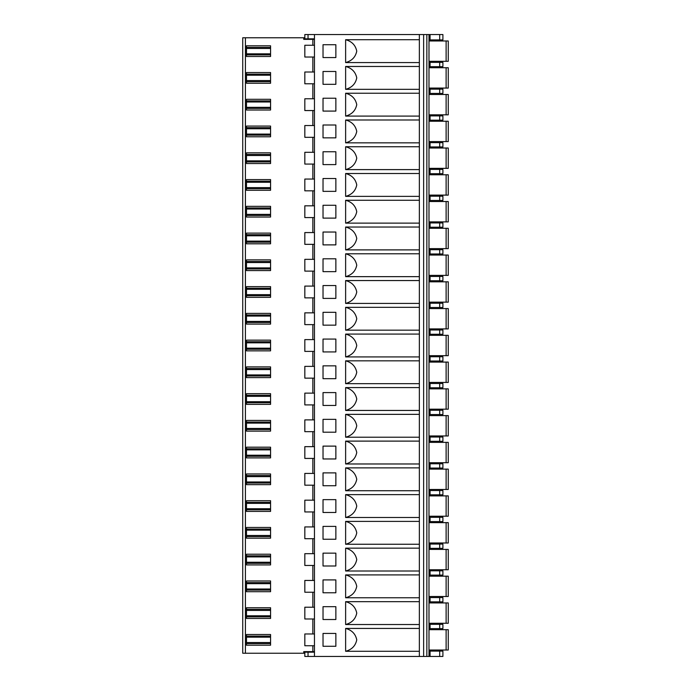 <?xml version="1.0" encoding="UTF-8"?>
<svg xmlns="http://www.w3.org/2000/svg" width="691" height="691" viewBox="0 0 691 691"><rect width="100%" height="100%" fill="white"/><g stroke="black" fill="none" stroke-linecap="round" stroke-linejoin="round"><path stroke-width="1.04" d="M242.74 452.536L242.74 463.756M314.457 651.63L303.755 651.63L303.755 653.237L242.74 653.237L242.74 37.763L303.755 37.763L303.755 39.37L314.457 39.37M242.74 613.098L242.74 624.31M242.74 586.339L242.74 597.551M242.74 559.58L242.74 570.792M242.74 532.821L242.74 544.033M242.74 506.062L242.74 517.274M242.74 479.304L242.74 490.515M242.74 425.777L242.74 436.997M242.74 399.018L242.74 410.238M242.74 372.259L242.74 383.47M242.74 345.5L242.74 356.711M242.74 318.741L242.74 329.952M242.74 291.982L242.74 303.194M242.74 265.223L242.74 276.435M242.74 238.464L242.74 249.676M242.74 211.696L242.74 222.917M242.74 184.938L242.74 196.158M242.74 158.179L242.74 169.399M242.74 131.42L242.74 142.631M242.74 104.661L242.74 115.872M242.74 77.902L242.74 89.113M242.74 51.143L242.74 62.354M242.74 639.857L242.74 651.069M314.457 633.975L304.826 633.975L304.826 645.748L314.457 645.748M314.457 45.252L304.826 45.252L304.826 57.025L314.457 57.025M314.457 72.011L304.826 72.011L304.826 83.792L314.457 83.792M314.457 98.77L304.826 98.77L304.826 110.551L314.457 110.551M314.457 125.537L304.826 125.537L304.826 137.31L314.457 137.31M314.457 152.296L304.826 152.296L304.826 164.069L314.457 164.069M314.457 179.055L304.826 179.055L304.826 190.828L314.457 190.828M314.457 205.814L304.826 205.814L304.826 217.587L314.457 217.587M314.457 232.573L304.826 232.573L304.826 244.346L314.457 244.346M314.457 259.332L304.826 259.332L304.826 271.105L314.457 271.105M314.457 286.091L304.826 286.091L304.826 297.864L314.457 297.864M314.457 312.85L304.826 312.85L304.826 324.623L314.457 324.623M314.457 339.609L304.826 339.609L304.826 351.391L314.457 351.391M314.457 366.377L304.826 366.377L304.826 378.15L314.457 378.15M314.457 393.136L304.826 393.136L304.826 404.909L314.457 404.909M314.457 419.895L304.826 419.895L304.826 431.668L314.457 431.668M314.457 446.654L304.826 446.654L304.826 458.427L314.457 458.427M314.457 473.413L304.826 473.413L304.826 485.186L314.457 485.186M314.457 500.172L304.826 500.172L304.826 511.945L314.457 511.945M314.457 526.931L304.826 526.931L304.826 538.704L314.457 538.704M314.457 553.69L304.826 553.69L304.826 565.463L314.457 565.463M314.457 580.449L304.826 580.449L304.826 592.23L314.457 592.23M314.457 607.208L304.826 607.208L304.826 618.989L314.457 618.989M270.57 645.213L270.57 643.606L246.488 643.606L246.488 645.213L270.57 645.213M270.57 643.606L270.57 636.109L246.488 636.109L270.57 636.109L270.57 634.511L246.488 634.511L246.488 643.606M246.488 616.847L270.57 616.847L246.488 616.847L246.488 618.454L270.57 618.454L270.57 609.35L246.488 609.35L246.488 616.847M246.488 607.743L246.488 609.35L270.57 609.35L270.57 607.743L246.488 607.743M246.488 590.088L270.57 590.088L246.488 590.088L246.488 591.695L270.57 591.695L270.57 580.984L246.488 580.984L246.488 590.088M246.488 582.591L270.57 582.591M246.488 563.329L270.57 563.329L246.488 563.329L246.488 564.927L270.57 564.927L270.57 554.225L246.488 554.225L246.488 563.329M246.488 555.832L270.57 555.832M246.488 536.562L270.57 536.562L246.488 536.562L246.488 538.168L270.57 538.168L270.57 527.466L246.488 527.466L246.488 536.562M246.488 529.073L270.57 529.073M246.488 509.803L270.57 509.803L246.488 509.803L246.488 511.409L270.57 511.409L270.57 500.707L246.488 500.707L246.488 509.803M246.488 502.314L270.57 502.314M246.488 483.044L270.57 483.044L246.488 483.044L246.488 484.65L270.57 484.65L270.57 473.948L246.488 473.948L246.488 483.044M246.488 475.555L270.57 475.555M246.488 456.285L270.57 456.285L246.488 456.285L246.488 457.891L270.57 457.891L270.57 447.189L246.488 447.189L246.488 456.285M246.488 448.796L270.57 448.796M246.488 429.526L270.57 429.526L246.488 429.526L246.488 431.132L270.57 431.132L270.57 420.43L246.488 420.43L246.488 429.526M246.488 422.037L270.57 422.037M270.57 404.373L270.57 402.767L246.488 402.767L246.488 404.373L270.57 404.373M246.488 395.269L270.57 395.269L270.57 393.671L246.488 393.671L246.488 402.767M270.57 402.767L270.57 395.269M270.57 377.614L270.57 376.008L246.488 376.008L246.488 377.614L270.57 377.614M246.488 368.51L270.57 368.51L270.57 366.904L246.488 366.904L246.488 376.008M270.57 376.008L270.57 368.51M270.57 350.855L270.57 349.249L246.488 349.249L246.488 350.855L270.57 350.855M246.488 341.751L270.57 341.751L270.57 340.145L246.488 340.145L246.488 349.249M270.57 349.249L270.57 341.751M270.57 324.096L270.57 322.49L246.488 322.49L246.488 324.096L270.57 324.096M246.488 314.992L270.57 314.992L270.57 313.386L246.488 313.386L246.488 322.49M270.57 322.49L270.57 314.992M270.57 297.329L270.57 295.731L246.488 295.731L246.488 297.329L270.57 297.329M246.488 288.233L270.57 288.233L270.57 286.627L246.488 286.627L246.488 295.731M270.57 295.731L270.57 288.233M270.57 270.57L270.57 268.963L246.488 268.963L246.488 270.57L270.57 270.57M246.488 261.474L270.57 261.474L270.57 259.868L246.488 259.868L246.488 268.963M270.57 268.963L270.57 261.474M270.57 243.811L270.57 242.204L246.488 242.204L246.488 243.811L270.57 243.811M246.488 234.715L270.57 234.715L270.57 233.109L246.488 233.109L246.488 242.204M270.57 242.204L270.57 234.715M270.57 217.052L270.57 215.445L246.488 215.445L246.488 217.052L270.57 217.052M246.488 207.956L270.57 207.956L270.57 206.35L246.488 206.35L246.488 215.445M270.57 215.445L270.57 207.956M270.57 190.293L270.57 188.686L246.488 188.686L246.488 190.293L270.57 190.293M246.488 181.197L270.57 181.197L270.57 179.591L246.488 179.591L246.488 188.686M270.57 188.686L270.57 181.197M270.57 163.534L270.57 161.927L246.488 161.927L246.488 163.534L270.57 163.534M246.488 154.439L270.57 154.439L270.57 152.832L246.488 152.832L246.488 161.927M270.57 161.927L270.57 154.439M270.57 136.775L270.57 135.168L246.488 135.168L246.488 136.775L270.57 136.775M246.488 127.671L270.57 127.671L270.57 126.073L246.488 126.073L246.488 135.168M270.57 135.168L270.57 127.671M270.57 110.016L270.57 108.409L246.488 108.409L246.488 110.016L270.57 110.016M246.488 100.912L270.57 100.912L270.57 99.305L246.488 99.305L246.488 108.409M270.57 108.409L270.57 100.912M246.488 81.65L270.57 81.65L246.488 81.65L246.488 83.257L270.57 83.257L270.57 72.546L246.488 72.546L246.488 81.65M246.488 74.153L270.57 74.153M246.488 45.787L246.488 47.394L270.57 47.394L270.57 45.787L246.488 45.787M246.488 47.394L246.488 54.891L270.57 54.891L246.488 54.891L246.488 56.489L270.57 56.489L270.57 47.394M314.457 656.45L314.457 34.55L419.359 34.55L419.359 656.45L304.826 656.45L304.826 652.166L308.039 652.166L308.039 656.45M345.63 628.43L345.63 651.285C351.84 649.609 355.545 645.8 356.755 639.857C355.545 633.915 351.84 630.106 345.63 628.43L419.359 628.43M419.359 651.285L345.63 651.285M419.359 62.57L345.63 62.57L345.63 39.715L419.359 39.715M345.63 66.474L345.63 89.329C351.84 87.653 355.545 83.844 356.755 77.902C355.545 71.959 351.84 68.15 345.63 66.474L419.359 66.474M419.359 89.329L345.63 89.329M345.63 93.233L345.63 116.088C351.84 114.412 355.545 110.603 356.755 104.661C355.545 98.718 351.84 94.909 345.63 93.233L419.359 93.233M419.359 116.088L345.63 116.088M345.63 119.992L345.63 142.847C351.84 141.171 355.545 137.362 356.755 131.42C355.545 125.477 351.84 121.668 345.63 119.992L419.359 119.992M419.359 142.847L345.63 142.847M345.63 146.751L345.63 169.606C351.84 167.939 355.545 164.13 356.755 158.179C355.545 152.236 351.84 148.427 345.63 146.751L419.359 146.751M419.359 169.606L345.63 169.606M345.63 173.51L345.63 196.374C351.84 194.698 355.545 190.889 356.755 184.938C355.545 178.995 351.84 175.186 345.63 173.51L419.359 173.51M419.359 196.374L345.63 196.374M345.63 200.269L345.63 223.133C351.84 221.457 355.545 217.648 356.755 211.696C355.545 205.754 351.84 201.945 345.63 200.269L419.359 200.269M419.359 223.133L345.63 223.133M345.63 227.028L345.63 249.892C351.84 248.216 355.545 244.407 356.755 238.464C355.545 232.513 351.84 228.704 345.63 227.028L419.359 227.028M419.359 249.892L345.63 249.892M345.63 253.796L345.63 276.65C351.84 274.975 355.545 271.166 356.755 265.223C355.545 259.272 351.84 255.463 345.63 253.796L419.359 253.796M419.359 276.65L345.63 276.65M345.63 280.555L345.63 303.409C351.84 301.734 355.545 297.925 356.755 291.982C355.545 286.039 351.84 282.222 345.63 280.555L419.359 280.555M419.359 303.409L345.63 303.409M345.63 307.314L345.63 330.168C351.84 328.493 355.545 324.684 356.755 318.741C355.545 312.798 351.84 308.989 345.63 307.314L419.359 307.314M419.359 330.168L345.63 330.168M345.63 334.073L345.63 356.927C351.84 355.252 355.545 351.443 356.755 345.5C355.545 339.557 351.84 335.748 345.63 334.073L419.359 334.073M419.359 356.927L345.63 356.927M345.63 360.832L345.63 383.686C351.84 382.011 355.545 378.202 356.755 372.259C355.545 366.316 351.84 362.507 345.63 360.832L419.359 360.832M419.359 383.686L345.63 383.686M345.63 387.591L345.63 410.445C351.84 408.778 355.545 404.961 356.755 399.018C355.545 393.075 351.84 389.266 345.63 387.591L419.359 387.591M419.359 410.445L345.63 410.445M345.63 414.35L345.63 437.204C351.84 435.537 355.545 431.728 356.755 425.777C355.545 419.834 351.84 416.025 345.63 414.35L419.359 414.35M419.359 437.204L345.63 437.204M345.63 441.108L345.63 463.972C351.84 462.296 355.545 458.487 356.755 452.536C355.545 446.593 351.84 442.784 345.63 441.108L419.359 441.108M419.359 463.972L345.63 463.972M345.63 467.867L345.63 490.731C351.84 489.055 355.545 485.246 356.755 479.304C355.545 473.352 351.84 469.543 345.63 467.867L419.359 467.867M419.359 490.731L345.63 490.731M345.63 494.626L345.63 517.49C351.84 515.814 355.545 512.005 356.755 506.062C355.545 500.111 351.84 496.302 345.63 494.626L419.359 494.626M419.359 517.49L345.63 517.49M345.63 521.394L345.63 544.249C351.84 542.573 355.545 538.764 356.755 532.821C355.545 526.87 351.84 523.061 345.63 521.394L419.359 521.394M419.359 544.249L345.63 544.249M345.63 548.153L345.63 571.008C351.84 569.332 355.545 565.523 356.755 559.58C355.545 553.638 351.84 549.829 345.63 548.153L419.359 548.153M419.359 571.008L345.63 571.008M345.63 574.912L345.63 597.767C351.84 596.091 355.545 592.282 356.755 586.339C355.545 580.397 351.84 576.588 345.63 574.912L419.359 574.912M419.359 597.767L345.63 597.767M345.63 601.671L345.63 624.526C351.84 622.85 355.545 619.041 356.755 613.098C355.545 607.156 351.84 603.347 345.63 601.671L419.359 601.671M419.359 624.526L345.63 624.526M335.869 619.525L323.025 619.525L323.025 606.681L335.869 606.681L335.869 619.525M335.869 592.766L323.025 592.766L323.025 579.913L335.869 579.913L335.869 592.766M335.869 565.998L323.025 565.998L323.025 553.154L335.869 553.154L335.869 565.998M335.869 539.239L323.025 539.239L323.025 526.395L335.869 526.395L335.869 539.239M335.869 512.48L323.025 512.48L323.025 499.636L335.869 499.636L335.869 512.48M335.869 485.721L323.025 485.721L323.025 472.877L335.869 472.877L335.869 485.721M335.869 458.962L323.025 458.962L323.025 446.118L335.869 446.118L335.869 458.962M335.869 432.203L323.025 432.203L323.025 419.359L335.869 419.359L335.869 432.203M335.869 405.444L323.025 405.444L323.025 392.6L335.869 392.6L335.869 405.444M335.869 378.685L323.025 378.685L323.025 365.841L335.869 365.841L335.869 378.685M335.869 351.926L323.025 351.926L323.025 339.074L335.869 339.074L335.869 351.926M335.869 325.159L323.025 325.159L323.025 312.315L335.869 312.315L335.869 325.159M335.869 298.4L323.025 298.4L323.025 285.556L335.869 285.556L335.869 298.4M335.869 271.641L323.025 271.641L323.025 258.797L335.869 258.797L335.869 271.641M335.869 244.882L323.025 244.882L323.025 232.038L335.869 232.038L335.869 244.882M335.869 218.123L323.025 218.123L323.025 205.279L335.869 205.279L335.869 218.123M335.869 191.364L323.025 191.364L323.025 178.52L335.869 178.52L335.869 191.364M335.869 164.605L323.025 164.605L323.025 151.761L335.869 151.761L335.869 164.605M335.869 137.846L323.025 137.846L323.025 125.002L335.869 125.002L335.869 137.846M335.869 111.087L323.025 111.087L323.025 98.234L335.869 98.234L335.869 111.087M335.869 84.319L323.025 84.319L323.025 71.475L335.869 71.475L335.869 84.319M323.025 44.716L335.869 44.716L335.869 57.56L323.025 57.56L323.025 44.716M335.869 646.284L323.025 646.284L323.025 633.44L335.869 633.44L335.869 646.284M419.359 656.45L426.848 656.45L426.848 34.55L419.359 34.55M426.848 34.55L428.99 34.55L428.99 656.45L426.848 656.45M428.99 628.62L442.905 628.62L442.905 624.336L428.99 624.336M308.039 38.834L304.826 38.834L304.826 34.55L308.039 34.55L308.039 38.834L314.457 38.834M304.826 653.237L303.755 653.237M314.457 652.166L308.039 652.166M428.99 656.45L442.905 656.45L442.905 651.095L428.99 651.095M428.99 650.024L448.26 650.024L448.26 629.691L428.99 629.691M448.26 629.691L448.26 650.024L448.26 629.691M303.755 37.763L304.826 37.763M314.457 34.55L308.039 34.55M428.99 39.905L442.905 39.905L442.905 34.55L428.99 34.55M428.99 66.664L442.905 66.664L442.905 62.38L428.99 62.38M428.99 93.423L442.905 93.423L442.905 89.139L428.99 89.139M428.99 120.182L442.905 120.182L442.905 115.898L428.99 115.898M428.99 146.941L442.905 146.941L442.905 142.657L428.99 142.657M428.99 173.7L442.905 173.7L442.905 169.416L428.99 169.416M428.99 200.459L442.905 200.459L442.905 196.184L428.99 196.184M428.99 227.218L442.905 227.218L442.905 222.943L428.99 222.943M428.99 253.977L442.905 253.977L442.905 249.701L428.99 249.701M428.99 280.745L442.905 280.745L442.905 276.46L428.99 276.46M428.99 307.504L442.905 307.504L442.905 303.219L428.99 303.219M428.99 334.263L442.905 334.263L442.905 329.978L428.99 329.978M428.99 361.022L442.905 361.022L442.905 356.737L428.99 356.737M428.99 387.781L442.905 387.781L442.905 383.496L428.99 383.496M428.99 414.54L442.905 414.54L442.905 410.255L428.99 410.255M428.99 441.299L442.905 441.299L442.905 437.023L428.99 437.023M428.99 468.057L442.905 468.057L442.905 463.782L428.99 463.782M428.99 494.816L442.905 494.816L442.905 490.541L428.99 490.541M428.99 521.584L442.905 521.584L442.905 517.3L428.99 517.3M428.99 548.343L442.905 548.343L442.905 544.059L428.99 544.059M428.99 575.102L442.905 575.102L442.905 570.818L428.99 570.818M428.99 601.861L442.905 601.861L442.905 597.577L428.99 597.577M428.99 623.265L448.26 623.265L448.26 602.932L428.99 602.932M448.26 602.932L448.26 623.265L448.26 602.932M428.99 596.506L448.26 596.506L448.26 576.173L428.99 576.173M448.26 576.173L448.26 596.506L448.26 576.173M428.99 569.747L448.26 569.747L448.26 549.414L428.99 549.414M448.26 549.414L448.26 569.747L448.26 549.414M428.99 542.988L448.26 542.988L448.26 522.646L428.99 522.646M448.26 522.646L448.26 542.988L448.26 522.646M428.99 516.229L448.26 516.229L448.26 495.888L428.99 495.888M448.26 495.888L448.26 516.229L448.26 495.888M428.99 489.47L448.26 489.47L448.26 469.129L428.99 469.129M448.26 469.129L448.26 489.47L448.26 469.129M428.99 462.711L448.26 462.711L448.26 442.37L428.99 442.37M448.26 442.37L448.26 462.711L448.26 442.37M428.99 435.952L448.26 435.952L448.26 415.611L428.99 415.611M448.26 415.611L448.26 435.952L448.26 415.611M428.99 409.184L448.26 409.184L448.26 388.852L428.99 388.852M448.26 388.852L448.26 409.184L448.26 388.852M428.99 382.425L448.26 382.425L448.26 362.093L428.99 362.093M448.26 362.093L448.26 382.425L448.26 362.093M428.99 355.666L448.26 355.666L448.26 335.334L428.99 335.334M448.26 335.334L448.26 355.666L448.26 335.334M428.99 328.907L448.26 328.907L448.26 308.575L428.99 308.575M448.26 308.575L448.26 328.907L448.26 308.575M428.99 302.148L448.26 302.148L448.26 281.816L428.99 281.816M448.26 281.816L448.26 302.148L448.26 281.816M428.99 275.389L448.26 275.389L448.26 255.048L428.99 255.048M448.26 255.048L448.26 275.389L448.26 255.048M428.99 248.63L448.26 248.63L448.26 228.289L428.99 228.289M448.26 228.289L448.26 248.63L448.26 228.289M428.99 221.871L448.26 221.871L448.26 201.53L428.99 201.53M448.26 201.53L448.26 221.871L448.26 201.53M428.99 195.112L448.26 195.112L448.26 174.771L428.99 174.771M448.26 174.771L448.26 195.112L448.26 174.771M428.99 168.354L448.26 168.354L448.26 148.012L428.99 148.012M448.26 148.012L448.26 168.354L448.26 148.012M428.99 141.586L448.26 141.586L448.26 121.253L428.99 121.253M448.26 121.253L448.26 141.586L448.26 121.253M428.99 114.827L448.26 114.827L448.26 94.494L428.99 94.494M448.26 94.494L448.26 114.827L448.26 94.494M428.99 88.068L448.26 88.068L448.26 67.735L428.99 67.735M448.26 67.735L448.26 88.068L448.26 67.735M446.118 61.309L446.118 40.976L448.26 40.976L448.26 61.309L448.26 40.976L448.26 61.309L428.99 61.309M446.118 40.976L428.99 40.976M345.63 39.715C351.84 41.391 355.545 45.2 356.755 51.143C355.545 57.085 351.84 60.894 345.63 62.57M245.417 653.237L245.417 37.763M312.85 633.975L312.85 618.989M312.85 651.63L312.85 645.748M312.85 45.252L312.85 39.37M312.85 72.011L312.85 57.025M312.85 98.77L312.85 83.792M312.85 125.537L312.85 110.551M312.85 152.296L312.85 137.31M312.85 179.055L312.85 164.069M312.85 205.814L312.85 190.828M312.85 232.573L312.85 217.587M312.85 259.332L312.85 244.346M312.85 286.091L312.85 271.105M312.85 312.85L312.85 297.864M312.85 339.609L312.85 324.623M312.85 366.377L312.85 351.391M312.85 393.136L312.85 378.15M312.85 419.895L312.85 404.909M312.85 446.654L312.85 431.668M312.85 473.413L312.85 458.427M312.85 500.172L312.85 485.186M312.85 526.931L312.85 511.945M312.85 553.69L312.85 538.704M312.85 580.449L312.85 565.463M312.85 607.208L312.85 592.23M246.488 642.535L270.57 642.535M270.57 637.18L246.488 637.18M246.488 615.776L270.57 615.776M270.57 610.421L246.488 610.421M246.488 589.017L270.57 589.017M270.57 583.662L246.488 583.662M246.488 562.258L270.57 562.258M270.57 556.903L246.488 556.903M246.488 535.499L270.57 535.499M270.57 530.144L246.488 530.144M246.488 508.731L270.57 508.731M270.57 503.385L246.488 503.385M246.488 481.973L270.57 481.973M270.57 476.626L246.488 476.626M246.488 455.214L270.57 455.214M270.57 449.867L246.488 449.867M246.488 428.455L270.57 428.455M270.57 423.108L246.488 423.108M246.488 401.696L270.57 401.696M270.57 396.34L246.488 396.34M246.488 374.937L270.57 374.937M270.57 369.581L246.488 369.581M246.488 348.178L270.57 348.178M270.57 342.822L246.488 342.822M246.488 321.419L270.57 321.419M270.57 316.063L246.488 316.063M246.488 294.66L270.57 294.66M270.57 289.304L246.488 289.304M246.488 267.892L270.57 267.892M270.57 262.545L246.488 262.545M246.488 241.133L270.57 241.133M270.57 235.786L246.488 235.786M246.488 214.374L270.57 214.374M270.57 209.028L246.488 209.028M246.488 187.615L270.57 187.615M270.57 182.269L246.488 182.269M246.488 160.856L270.57 160.856M270.57 155.501L246.488 155.501M246.488 134.097L270.57 134.097M270.57 128.742L246.488 128.742M246.488 107.338L270.57 107.338M270.57 101.983L246.488 101.983M246.488 80.579L270.57 80.579M270.57 75.224L246.488 75.224M270.57 48.465L246.488 48.465M246.488 53.82L270.57 53.82M423.635 656.45L423.635 34.55M430.061 628.62L430.061 624.336M439.692 628.62L439.692 624.336M430.061 651.095L430.061 656.45M446.118 650.024L446.118 629.691M439.692 656.45L439.692 651.095M446.118 623.265L446.118 602.932M430.061 601.861L430.061 597.577M439.692 601.861L439.692 597.577M446.118 596.506L446.118 576.173M430.061 575.102L430.061 570.818M439.692 575.102L439.692 570.818M446.118 569.747L446.118 549.414M430.061 548.343L430.061 544.059M439.692 548.343L439.692 544.059M446.118 542.988L446.118 522.646M430.061 521.584L430.061 517.3M439.692 521.584L439.692 517.3M446.118 516.229L446.118 495.888M430.061 494.816L430.061 490.541M439.692 494.816L439.692 490.541M446.118 489.47L446.118 469.129M430.061 468.057L430.061 463.782M439.692 468.057L439.692 463.782M446.118 462.711L446.118 442.37M430.061 441.299L430.061 437.023M439.692 441.299L439.692 437.023M446.118 435.952L446.118 415.611M430.061 414.54L430.061 410.255M439.692 414.54L439.692 410.255M446.118 409.184L446.118 388.852M430.061 387.781L430.061 383.496M439.692 387.781L439.692 383.496M446.118 382.425L446.118 362.093M430.061 361.022L430.061 356.737M439.692 361.022L439.692 356.737M446.118 355.666L446.118 335.334M430.061 334.263L430.061 329.978M439.692 334.263L439.692 329.978M446.118 328.907L446.118 308.575M430.061 307.504L430.061 303.219M439.692 307.504L439.692 303.219M446.118 302.148L446.118 281.816M430.061 280.745L430.061 276.46M439.692 280.745L439.692 276.46M446.118 275.389L446.118 255.048M430.061 253.977L430.061 249.701M439.692 253.977L439.692 249.701M446.118 248.63L446.118 228.289M430.061 227.218L430.061 222.943M439.692 227.218L439.692 222.943M446.118 221.871L446.118 201.53M430.061 200.459L430.061 196.184M439.692 200.459L439.692 196.184M446.118 195.112L446.118 174.771M430.061 173.7L430.061 169.416M439.692 173.7L439.692 169.416M446.118 168.354L446.118 148.012M430.061 146.941L430.061 142.657M439.692 146.941L439.692 142.657M446.118 141.586L446.118 121.253M430.061 120.182L430.061 115.898M439.692 120.182L439.692 115.898M446.118 114.827L446.118 94.494M430.061 93.423L430.061 89.139M439.692 93.423L439.692 89.139M446.118 88.068L446.118 67.735M430.061 62.38L430.061 66.664M439.692 66.664L439.692 62.38M430.061 34.55L430.061 39.905M439.692 39.905L439.692 34.55"/></g></svg>
